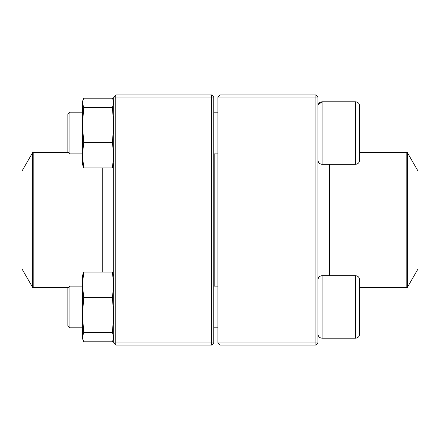 <?xml version="1.0" encoding="UTF-8"?>
<svg xmlns="http://www.w3.org/2000/svg" width="440" height="440" viewBox="0 0 440 440"><rect width="100%" height="100%" fill="white"/><g stroke="black" fill="none" stroke-linecap="round" stroke-linejoin="round"><path stroke-width="0.66" d="M315.876 345.054L220 345.054L217.916 342.969L217.916 97.031L220 97.031L220 342.969L315.876 342.969L315.876 97.031L220 97.031L220 94.947L315.876 94.947L315.876 97.031L317.961 97.031L317.961 342.969L315.876 342.969L315.876 345.054L317.961 342.969M220 345.054L220 342.969L217.916 342.969M217.916 97.031L220 94.947M315.876 94.947L317.961 97.031M359.639 105.952L359.639 160.144C359.398 162.673 358.006 164.065 355.476 164.312L355.476 101.783C358.006 102.031 359.398 103.422 359.639 105.952C359.398 103.422 358.006 102.031 355.476 101.783L322.124 101.783C319.594 102.031 318.202 103.422 317.961 105.952M318.175 104.621L322.124 101.783L322.124 164.312L355.476 164.312M69.938 153.89L67.854 151.805L67.854 114.29L69.938 112.206L69.938 153.89L82.439 153.89M213.747 153.89L217.916 153.89M359.639 279.857L359.639 334.048C359.398 336.578 358.006 337.97 355.476 338.217L355.476 275.688C358.006 275.935 359.398 277.327 359.639 279.857M69.938 306.95L69.938 327.795L82.439 327.795L69.938 327.795L67.854 325.71L67.854 288.195L69.938 286.11L69.938 306.95M355.476 275.688L322.124 275.688L322.124 338.217C319.594 337.97 318.202 336.578 317.961 334.048C318.202 336.578 319.594 337.97 322.124 338.217L355.476 338.217C358.006 337.97 359.398 336.578 359.639 334.048M214.792 153.89L214.792 286.11M407.352 287.425L418 268.978L418 171.023L407.352 152.576L407.352 287.425L406.808 287.738L406.808 152.262L359.639 152.262M22 222.409L22 268.978L32.648 287.425L32.648 152.576L22 171.023L22 222.409M211.662 345.054L115.792 345.054L115.792 342.969L211.662 342.969L211.662 97.031L115.792 97.031L115.792 342.969L113.707 342.969L113.707 97.031L115.792 94.947L211.662 94.947L213.747 97.031L213.747 342.969L211.662 342.969L211.662 345.054L213.747 342.969M211.662 94.947L211.662 97.031L213.747 97.031M113.707 97.031L115.792 97.031L115.792 94.947M113.707 342.969L115.792 345.054M82.439 338.217L82.737 339.317L82.439 337.15L83.738 332.481L112.409 332.481L113.707 337.15L113.405 339.317L113.707 338.217L112.409 341.82L83.738 341.82L82.439 338.217L82.439 275.688L83.738 272.085L112.409 272.085L113.707 275.688M112.409 332.481L113.707 315.046L112.409 297.611L83.738 297.611L82.439 284.845L83.738 272.085M112.409 297.611L113.707 284.845L112.409 272.085M83.738 332.481L82.439 315.046L83.738 297.611M113.707 164.312L113.41 165.413L113.707 163.246M113.405 165.413L112.409 167.915L83.738 167.915L82.439 164.312L82.439 101.783L83.738 98.181L112.409 98.181L113.405 100.683L113.707 102.85L112.409 107.52L83.738 107.52L82.439 102.85L82.742 100.683L82.439 101.783M83.738 167.915L82.439 155.155L83.738 142.389L82.439 124.955L83.738 107.52M112.409 167.915L113.707 155.155L112.409 142.389L83.738 142.389M112.409 142.389L113.707 124.955L112.409 107.52M329.423 275.688L329.423 164.312M102.24 167.915L102.24 272.085M68.31 152.262L33.193 152.262L33.193 287.738L68.31 287.738M69.938 112.206L82.439 112.206M213.747 112.206L217.916 112.206M322.124 164.312C319.594 164.065 318.202 162.673 317.961 160.144M213.747 327.795L217.916 327.795L213.747 327.795M69.938 286.11L82.439 286.11M213.747 286.11L217.916 286.11M322.124 275.688C319.594 275.935 318.202 277.327 317.961 279.857M322.124 338.217L355.476 338.217M406.808 287.738L359.639 287.738M406.808 152.262L407.352 152.576M32.648 287.425L33.193 287.738M33.193 152.262L32.648 152.576M113.707 101.783L113.41 100.683L113.707 101.783"/></g></svg>
